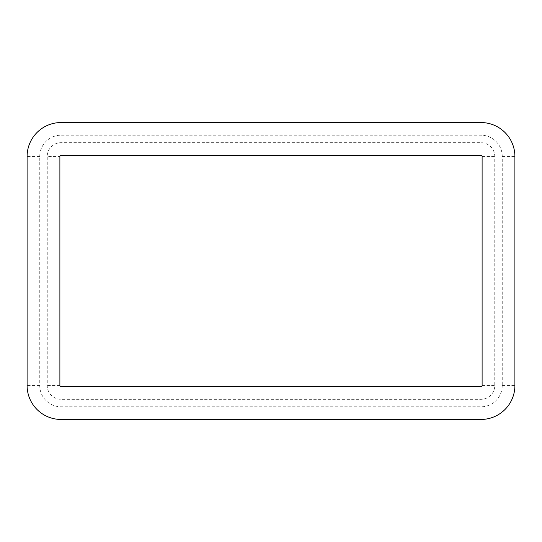 <?xml version="1.0" encoding="UTF-8"?>
<svg xmlns="http://www.w3.org/2000/svg" width="542" height="542" viewBox="0 0 542 542"><rect width="100%" height="100%" fill="white"/><g stroke="black" fill="none" stroke-linecap="round" stroke-linejoin="round"><path stroke-width="0.41" stroke-dasharray="2.71 2.03" d="M59.891 156.482L59.891 385.518A1.138 1.138 0 0 0 61.029 386.663L480.971 386.663A1.138 1.138 0 0 0 482.109 385.518L482.109 156.482A1.138 1.138 0 0 0 480.971 155.337L61.029 155.337A1.138 1.138 0 0 0 59.891 156.482L47.235 156.482L47.235 385.518A13.794 13.794 0 0 0 61.029 399.312L480.971 399.312A13.794 13.794 0 0 0 494.765 385.518L494.765 156.482A13.794 13.794 0 0 0 480.971 142.688L61.029 142.688A13.794 13.794 0 0 0 47.235 156.482M39.749 271L39.749 385.518A21.28 21.28 0 0 0 61.029 406.798L480.971 406.798A21.28 21.28 0 0 0 502.251 385.518L502.251 156.482A21.28 21.28 0 0 0 480.971 135.202L61.029 135.202A21.28 21.28 0 0 0 39.749 156.482L39.749 271M27.1 271L27.1 385.518A33.929 33.929 0 0 0 61.029 419.454L480.971 419.454A33.929 33.929 0 0 0 514.9 385.518L514.9 156.482A33.929 33.929 0 0 0 480.971 122.546L61.029 122.546A33.929 33.929 0 0 0 27.1 156.482L27.1 271M59.891 385.518L47.235 385.518M39.749 385.518L27.1 385.518M61.029 386.663L61.029 399.312M61.029 406.798L61.029 419.454M480.971 386.663L480.971 399.312M480.971 406.798L480.971 419.454M482.109 385.518L494.765 385.518M502.251 385.518L514.9 385.518M482.109 156.482L494.765 156.482M502.251 156.482L514.9 156.482M480.971 155.337L480.971 142.688M480.971 135.202L480.971 122.546M61.029 155.337L61.029 142.688M61.029 135.202L61.029 122.546M39.749 156.482L27.1 156.482"/><path stroke-width="0.81" d="M27.1 271L27.1 385.518A33.929 33.929 0 0 0 61.029 419.454L480.971 419.454A33.929 33.929 0 0 0 514.9 385.518L514.9 156.482A33.929 33.929 0 0 0 480.971 122.546L61.029 122.546A33.929 33.929 0 0 0 27.1 156.482L27.1 271M59.891 271L59.891 385.518A1.138 1.138 0 0 0 61.029 386.663L480.971 386.663A1.138 1.138 0 0 0 482.109 385.518L482.109 156.482A1.138 1.138 0 0 0 480.971 155.337L61.029 155.337A1.138 1.138 0 0 0 59.891 156.482L59.891 271"/></g></svg>
